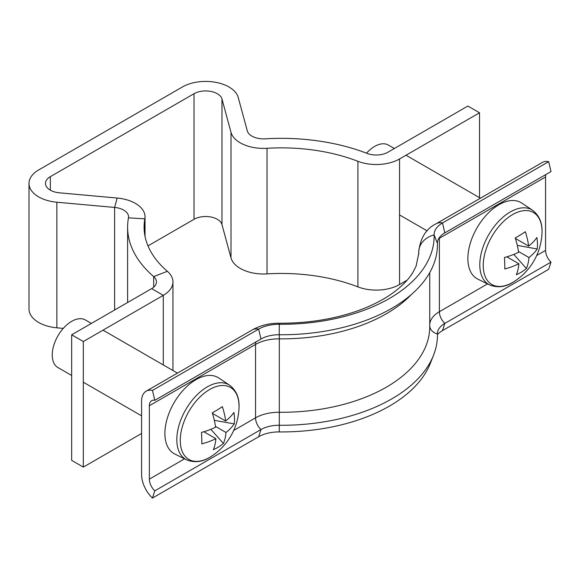 <?xml version="1.0" encoding="UTF-8"?>
<svg xmlns="http://www.w3.org/2000/svg" width="580" height="580" viewBox="0 0 580 580"><rect width="100%" height="100%" fill="white"/><g stroke="black" fill="none" stroke-linecap="round" stroke-linejoin="round"><path stroke-width="0.87" d="M479.529 197.679L479.529 112.781L467.872 106.053L387.911 152.221A16.479 9.512 180 0 1 367.082 153.395A153.816 88.805 0 0 0 265.292 138.838A16.479 9.512 180 0 1 251.908 136.104A16.479 9.512 180 0 1 247.283 130.848L238.242 97.505A32.959 19.031 0 0 0 215.898 82.353A32.959 19.031 0 0 0 182.374 86.986L38.657 169.962A32.959 19.031 0 0 0 29 183.418A32.959 19.031 0 0 0 56.862 202.224L114.622 207.437A16.479 9.512 180 0 1 128.55 216.84A16.479 9.512 180 0 1 128.463 217.833A153.816 88.805 0 0 0 127.615 227.15A153.816 88.805 0 0 0 153.671 276.602A16.479 9.512 180 0 1 156.462 281.902A16.479 9.512 180 0 1 151.634 288.63L71.674 334.798L83.324 341.526L163.284 295.358L151.634 288.63M147.98 245.891L194.024 219.305A16.479 9.512 180 0 1 210.786 216.985A16.479 9.512 180 0 1 221.966 224.561L230.999 257.904A32.959 19.031 0 0 0 240.258 268.424A32.959 19.031 0 0 0 267.017 273.89A137.329 79.286 180 0 1 357.904 286.882A32.959 19.031 0 0 0 399.562 284.534L407.16 280.147M399.562 284.534L399.562 158.949A32.959 19.031 180 0 1 357.904 161.298A137.329 79.286 0 0 0 267.017 148.299A32.959 19.031 180 0 1 240.258 142.832A32.959 19.031 180 0 1 230.999 132.32L221.966 98.977A16.479 9.512 0 0 0 210.786 91.401A16.479 9.512 0 0 0 194.024 93.713L50.308 176.69A16.479 9.512 0 0 0 45.479 183.418A16.479 9.512 0 0 0 59.414 192.821L117.167 198.041A32.959 19.031 180 0 1 145.036 216.84A32.959 19.031 180 0 1 144.848 218.834A137.329 79.286 0 0 0 144.094 227.15A137.329 79.286 0 0 0 167.359 271.302A32.959 19.031 180 0 1 172.941 281.902A32.959 19.031 180 0 1 163.284 295.358L163.284 364.95M63.278 328.389L56.862 327.809A32.959 19.031 180 0 1 29 309.01L29 183.418M83.324 341.526L83.324 467.11L71.674 460.382L71.674 334.798M83.324 467.11L141.593 433.477M399.562 158.949L479.529 112.781M437.429 334.573A28.565 16.494 180 0 1 442.489 330.614L444.816 323.408A25.266 14.587 180 0 0 438.052 330.477A25.266 14.587 180 0 0 437.422 333.928A156.013 90.074 180 0 1 433.528 355.243A156.013 90.074 180 0 1 279.205 425.278A25.266 14.587 0 0 0 260.978 429.548L154.795 490.847A10.984 6.344 60 0 1 149.357 479.152L149.357 405.732A10.984 6.344 60 0 1 151.634 400.708A10.984 6.344 60 0 1 154.795 400.316L260.978 339.017A25.266 14.587 0 0 1 279.205 334.74A156.013 90.074 180 0 0 437.422 243.397A25.266 14.587 180 0 1 444.816 232.877L551 171.571L548.673 161.668A21.975 12.688 -120 0 0 542.343 162.444L436.16 223.749C426.126 228.614 420.319 237.952 418.738 251.749L418.738 254.301M437.422 243.397L434.123 234.871A28.565 16.494 180 0 1 442.489 222.974L548.673 161.668M429.744 324.532A32.959 19.031 180 0 1 439.379 311.707A10.984 6.344 60 0 0 444.816 323.408L551 262.102A10.984 6.344 60 0 1 545.562 250.408L545.562 176.987A10.984 6.344 60 0 1 545.918 174.5M442.489 330.614L548.673 269.316L551 262.102M418.745 254.163L418.745 252.112A21.975 17.936 178.6 0 1 434.123 234.871A152.714 88.167 180 0 1 279.255 324.285A28.565 16.494 0 0 0 258.644 329.114L152.468 390.412A21.975 12.688 -120 0 0 146.138 391.188A21.975 12.688 -120 0 0 141.593 401.251L141.593 474.665A21.975 12.688 -120 0 0 152.468 498.06L154.795 490.847M433.528 355.243L430.316 363.377A152.714 88.167 180 0 1 279.255 431.926A28.565 16.494 0 0 0 258.644 436.754L152.468 498.06M154.795 400.316L152.468 390.412M483.256 266.604A41.572 23.997 120 0 0 513.612 281.865A41.572 23.997 120 0 0 514.3 281.438L514.3 281.438A60.429 60.429 0 0 0 541.981 233.486L541.981 233.486A41.572 23.997 120 0 0 542.017 230.419A41.572 23.997 120 0 0 511.654 215.151A41.572 23.997 120 0 0 483.256 266.604M489.542 284.918A43.108 24.889 120 0 1 481.726 251.321A43.108 24.889 120 0 1 509.262 212.563A43.108 24.889 120 0 1 532.621 210.308L521.725 203.043A43.949 25.375 120 0 0 497.915 205.342A43.949 25.375 120 0 0 469.836 244.862A43.949 25.375 120 0 0 477.804 279.111L489.542 284.918C497.712 288.086 505.724 287.071 513.59 281.88L513.677 281.829M394.349 148.502L388.382 145.058A27.463 15.856 120 0 0 374.006 146.805A27.463 15.856 120 0 0 366.517 153.178M518.426 251.466L528.967 257.549A60.001 33.466 -121.6 0 1 526.415 268.547A60.284 47.698 -151.2 0 1 516.323 274.76A60.001 33.466 58.4 0 0 518.875 263.769A60.001 35.779 -1.7 0 1 504.781 268.961A60.284 14.565 -102.3 0 0 504.745 263.465A60.284 14.565 -102.3 0 0 504.44 257.498A60.001 35.779 178.3 0 0 518.534 252.307A60.001 33.466 58.4 0 0 515.243 237.93A60.284 16.639 -20.5 0 0 525.335 231.717A60.001 33.466 -121.6 0 1 528.634 246.087A60.001 35.779 178.3 0 0 536.877 237.524A60.284 45.617 29 0 1 537.45 243.325A60.284 45.617 29 0 1 537.218 248.98L517.302 245.383M528.967 257.549A60.001 35.779 -1.7 0 0 537.218 248.98M518.875 263.769L506.84 256.824M528.634 246.087L515.41 238.452M515.584 239.004L515.569 238.547M526.415 268.547L513.829 254.395M239.032 405.34A41.572 23.997 120 0 0 208.677 390.079A41.572 23.997 120 0 0 180.278 441.525A41.572 23.997 120 0 0 210.634 456.793A41.572 23.997 120 0 0 211.316 456.358L210.612 456.808L211.316 456.358A60.429 60.429 0 0 0 239.004 408.407L239.004 408.407A41.572 23.997 120 0 0 239.032 405.34M186.564 459.838A43.108 24.889 120 0 1 178.749 426.242A43.108 24.889 120 0 1 206.284 387.483A43.108 24.889 120 0 1 229.637 385.229L218.74 377.971A43.949 25.375 120 0 0 194.931 380.27A43.949 25.375 120 0 0 166.859 419.782A43.949 25.375 120 0 0 174.826 454.038L186.564 459.838C194.728 463.007 202.746 461.992 210.612 456.808M91.364 323.423L85.405 319.979A27.463 15.856 120 0 0 71.021 321.726A27.463 15.856 120 0 0 53.606 345.963A27.463 15.856 120 0 0 57.935 367.553L71.674 375.485M215.448 426.387L225.99 432.477A60.001 33.466 -121.6 0 1 223.438 443.468A60.284 47.698 -151.2 0 1 213.346 449.688A60.001 33.466 58.4 0 0 215.898 438.69A60.001 35.779 -1.7 0 1 201.796 443.881A60.284 14.565 -102.3 0 0 201.768 438.386A60.284 14.565 -102.3 0 0 201.463 432.419A60.001 35.779 178.3 0 0 215.557 427.228A60.001 33.466 58.4 0 0 212.258 412.858A60.284 16.639 -20.5 0 0 222.357 406.638A60.001 33.466 -121.6 0 1 225.649 421.015L212.432 413.38M225.99 432.477A60.001 35.779 -1.7 0 0 234.233 423.908A60.284 45.617 29 0 0 234.472 418.245A60.284 45.617 29 0 0 233.899 412.445A60.001 35.779 178.3 0 1 225.649 421.015M234.233 423.908L214.325 420.311M215.898 438.69L203.863 431.745M212.599 413.932L212.592 413.475M223.438 443.468L210.844 429.316M230.999 257.904L230.999 132.32M50.308 190.146L50.308 176.69M194.024 219.305L194.024 93.713M56.862 327.809L56.862 202.224M153.671 287.201L153.671 276.602L167.359 271.302M144.848 235.465L144.848 218.834L128.463 217.833M114.622 310.003L114.622 207.437L117.167 198.041M221.966 224.561L221.966 98.977M267.017 273.89L267.017 148.299M357.904 286.882L357.904 161.298M444.816 232.877L442.489 222.974A21.975 12.688 -120 0 0 436.16 223.749M487.519 283.917L439.379 311.707L439.379 238.293L545.562 176.987M438.618 238.75A32.959 19.031 180 0 1 439.379 238.293A10.984 6.344 60 0 1 439.408 237.51M536.667 255.541L545.562 250.408M437.422 333.928A10.984 8.968 -1.4 0 1 429.744 325.902M279.205 334.74L279.335 323.227C307.849 323.336 334.007 319.181 357.824 310.771C372.092 305.617 384.076 299.454 393.784 292.276C402.614 285.643 409.023 278.951 413.018 272.201L416.092 266.155L418.76 253.235A137.329 79.286 180 0 0 418.745 252.112A43.949 25.375 180 0 1 418.738 251.749M411.351 294.538A148.321 85.63 180 0 1 279.313 338.858L279.248 334.218M429.744 272.614L429.744 326.656A148.321 85.63 180 0 1 279.313 412.278L279.313 338.858A32.959 19.031 0 0 0 255.541 344.433L149.357 405.732M279.255 431.926L279.313 412.278A32.959 19.031 0 0 0 255.541 417.846L233.689 430.462M258.644 436.754L260.978 429.548A10.984 6.344 60 0 1 255.541 417.846L255.541 344.433A10.984 6.344 60 0 1 255.896 341.946M184.541 458.838L149.357 479.152M260.978 339.017L258.644 329.114A21.975 12.688 -120 0 0 252.322 329.889L146.138 391.188M172.941 281.902L172.941 370.519M127.615 227.15L127.615 302.499M145.036 216.84L145.036 236.408M279.335 323.227C269.461 323.147 260.456 325.365 252.322 329.889M399.562 214.941L427.155 230.876M406 155.23L480.421 198.193M513.59 281.88L514.3 281.438L513.59 281.88M532.621 210.308C539.487 215.622 542.612 223.344 541.981 233.486M229.637 385.229C236.51 390.543 239.634 398.272 239.004 408.407M103.022 330.15L177.444 373.121M83.324 382.213L141.593 415.853"/></g></svg>

